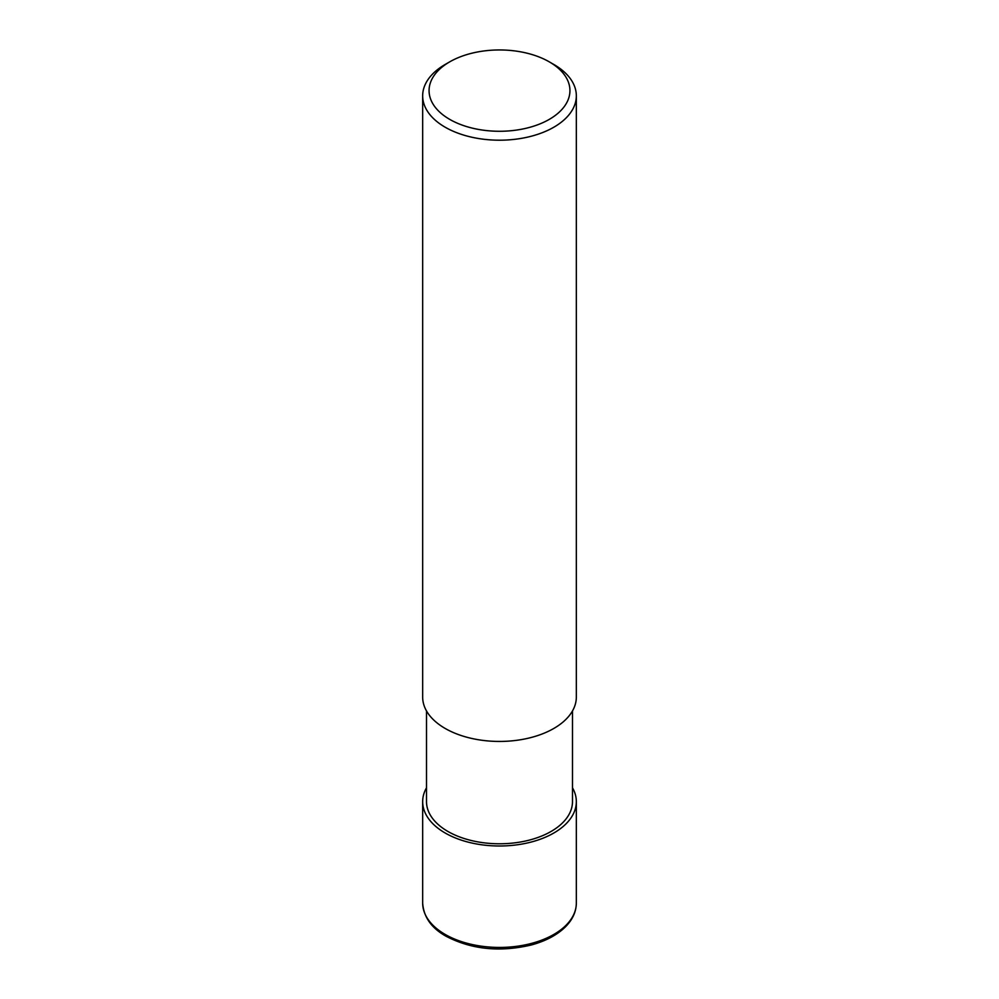 <?xml version="1.0" encoding="UTF-8"?>
<svg xmlns="http://www.w3.org/2000/svg" width="999" height="999" viewBox="0 0 999 999"><rect width="100%" height="100%" fill="white"/><g stroke="black" fill="none" stroke-linecap="round" stroke-linejoin="round"><path stroke-width="1.5" d="M449.7 61.863L445.167 64.473A76.836 44.356 0 0 0 422.664 95.842A76.836 44.356 0 0 0 445.167 127.21A76.836 44.356 0 0 0 528.908 136.826A76.836 44.356 0 0 0 576.336 95.842A76.836 44.356 0 0 0 553.833 64.473L549.3 61.863A70.43 40.659 180 0 1 549.3 119.368A70.43 40.659 180 0 1 449.7 119.368A70.43 40.659 180 0 1 449.7 61.863A70.43 40.659 180 0 1 549.3 61.863L553.833 64.473M576.336 95.842L576.336 697.077A76.836 44.356 180 0 1 528.908 738.061A76.836 44.356 180 0 1 445.167 728.446A76.836 44.356 180 0 1 422.664 697.077L422.664 95.842M572.489 710.926L572.489 801.635A72.989 42.145 180 0 1 527.435 840.571A72.989 42.145 180 0 1 447.889 831.443A72.989 42.145 180 0 1 426.511 801.635L426.511 710.926M426.511 787.786A76.836 44.356 0 0 0 422.664 801.635A76.836 44.356 0 0 0 445.167 833.004A76.836 44.356 0 0 0 528.908 842.619A76.836 44.356 0 0 0 576.336 801.635A76.836 44.356 0 0 0 572.489 787.786M422.664 903.059C423.638 917.007 431.406 928.046 445.966 936.188C471.378 949.475 499.825 952.397 531.331 944.979C545.829 941.021 557.23 934.952 565.534 926.76C572.639 919.567 576.236 911.662 576.336 903.059A76.836 44.356 180 0 1 528.908 944.055A76.836 44.356 180 0 1 445.167 934.427A76.836 44.356 180 0 1 422.664 903.059L422.664 801.635M576.336 801.635L576.336 903.059"/></g></svg>
